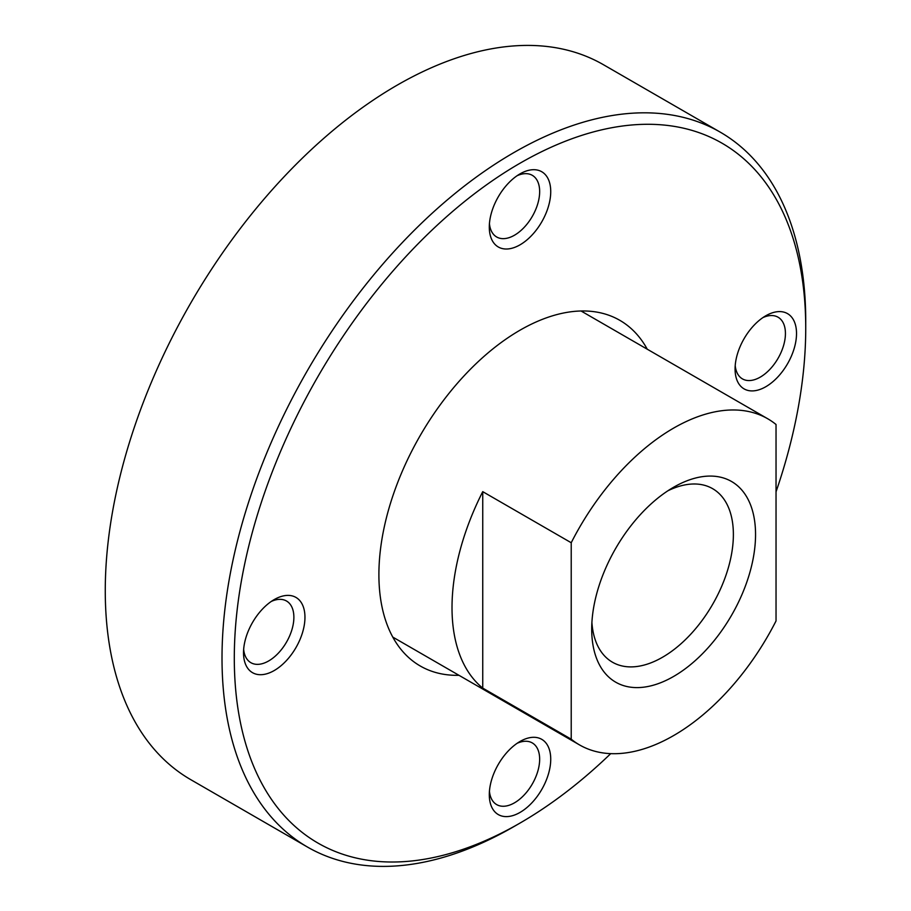 <?xml version="1.0" encoding="UTF-8"?>
<svg xmlns="http://www.w3.org/2000/svg" width="911" height="911" viewBox="0 0 911 911"><rect width="100%" height="100%" fill="white"/><g stroke="black" fill="none" stroke-linecap="round" stroke-linejoin="round"><path stroke-width="1.37" d="M776.035 491.803A404.063 233.284 120 0 0 805.734 328.199L805.734 321.105A412.751 238.306 120 0 0 720.248 132.152L603.503 64.749A412.751 238.306 120 0 0 285.439 175.322A412.751 238.306 120 0 0 105.266 590.704A412.751 238.306 120 0 0 190.752 779.657L307.497 847.059A412.751 238.306 120 0 0 513.872 826.619L520.022 823.066A404.063 233.284 120 0 0 610.723 753.636M720.248 132.152A412.751 238.306 120 0 0 402.184 242.725A412.751 238.306 120 0 0 222.011 658.106A412.751 238.306 120 0 0 307.497 847.059M647.254 349.209A199.566 115.219 120 0 0 619.799 320.319A199.566 115.219 120 0 0 466.011 373.783A199.566 115.219 120 0 0 378.896 574.625A199.566 115.219 120 0 0 420.233 665.987A199.566 115.219 120 0 0 458.973 675.313M805.734 328.199A404.063 233.284 120 0 0 520.022 163.228A404.063 233.284 120 0 0 234.298 658.106A404.063 233.284 120 0 0 520.022 823.066M735.211 365.55A35.609 20.554 120 0 0 742.454 378.896A35.609 20.554 120 0 0 769.886 369.354A35.609 20.554 120 0 0 785.43 333.517A35.609 20.554 120 0 0 778.062 317.21A35.609 20.554 120 0 0 762.883 317.62M735.075 368.989A43.443 25.087 -60 0 1 765.798 315.775A43.443 25.087 -60 0 1 796.521 333.517A43.443 25.087 -60 0 1 765.798 386.731A43.443 25.087 -60 0 1 735.075 368.989M489.435 223.65A35.609 20.554 120 0 0 496.666 236.985A35.609 20.554 120 0 0 514.476 235.22A35.609 20.554 120 0 0 537.741 203.848A35.609 20.554 120 0 0 532.275 175.311A35.609 20.554 120 0 0 517.106 175.721M520.022 244.831A43.443 25.087 -60 0 1 489.298 227.09A43.443 25.087 -60 0 1 520.022 173.876L520.022 173.876A43.443 25.087 -60 0 1 550.734 191.617A43.443 25.087 -60 0 1 520.022 244.831M243.658 649.349A35.609 20.554 120 0 0 250.889 662.696A35.609 20.554 120 0 0 278.333 653.153A35.609 20.554 120 0 0 293.877 617.316A35.609 20.554 120 0 0 286.498 601.009A35.609 20.554 120 0 0 271.33 601.419M304.957 617.316A43.443 25.087 -60 0 1 274.234 670.53A43.443 25.087 -60 0 1 243.522 652.788A43.443 25.087 -60 0 1 274.234 599.575A43.443 25.087 -60 0 1 304.957 617.316M489.435 791.249A35.609 20.554 120 0 0 496.666 804.595A35.609 20.554 120 0 0 514.476 802.83A35.609 20.554 120 0 0 537.741 771.446A35.609 20.554 120 0 0 532.275 742.92A35.609 20.554 120 0 0 517.106 743.319M520.022 741.474L520.022 741.474A43.443 25.087 -60 0 1 550.734 759.216A43.443 25.087 -60 0 1 520.022 812.43A43.443 25.087 -60 0 1 489.298 794.688A43.443 25.087 -60 0 1 520.022 741.474L520.022 741.474M591.899 622.395A100.187 57.837 120 0 0 612.454 662.206A100.187 57.837 120 0 0 689.65 635.366A100.187 57.837 120 0 0 733.378 534.541A100.187 57.837 120 0 0 712.63 488.672A100.187 57.837 120 0 0 667.888 490.79M591.706 629.137A115.856 66.89 -60 0 1 673.628 487.237A115.856 66.89 -60 0 1 755.549 534.541A115.856 66.89 -60 0 1 673.628 676.44A115.856 66.89 -60 0 1 591.706 629.137M482.739 688.112A188.27 108.705 -60 0 1 452.015 607.614A188.27 108.705 -60 0 1 482.739 491.655L571.22 542.74L571.22 739.185L482.739 688.112L482.739 491.655M571.22 739.185A188.27 108.705 120 0 0 579.487 744.891A188.27 108.705 120 0 0 776.035 620.938L776.035 424.492A188.27 108.705 120 0 0 767.768 418.787A188.27 108.705 120 0 0 571.22 542.74M581.059 310.993L767.768 418.787M392.789 637.096L579.487 744.891"/></g></svg>
